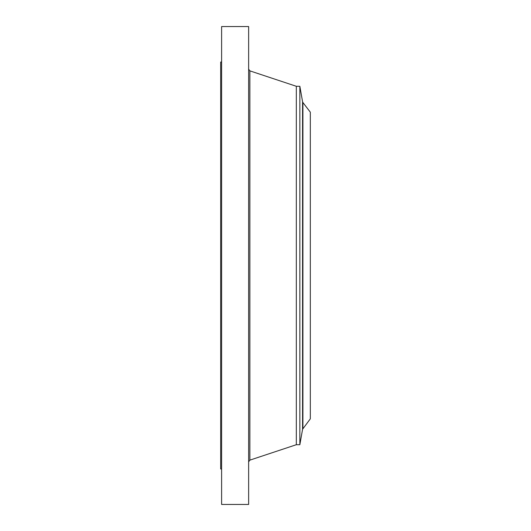 <?xml version="1.0" encoding="UTF-8"?>
<svg xmlns="http://www.w3.org/2000/svg" width="531" height="531" viewBox="0 0 531 531"><rect width="100%" height="100%" fill="white"/><g stroke="black" fill="none" stroke-linecap="round" stroke-linejoin="round"><path stroke-width="0.8" d="M221.613 504.45L221.613 26.55L248.641 26.55L248.641 504.45L221.613 504.45M221.613 468.979L220.677 468.979L220.677 62.021L221.613 62.021M302.916 102.523L310.323 112.174L310.323 418.826L302.577 429.247L302.577 101.753L302.916 102.523L302.916 428.477M299.849 86.287L296.325 86.287L296.325 444.712L299.849 444.712L299.849 86.287L302.577 101.753M296.325 444.712L249.869 460.138L249.869 70.862L248.641 69.163M296.325 86.287L249.869 70.862M249.869 460.138L248.641 461.837M299.849 444.712L302.577 429.247"/></g></svg>
